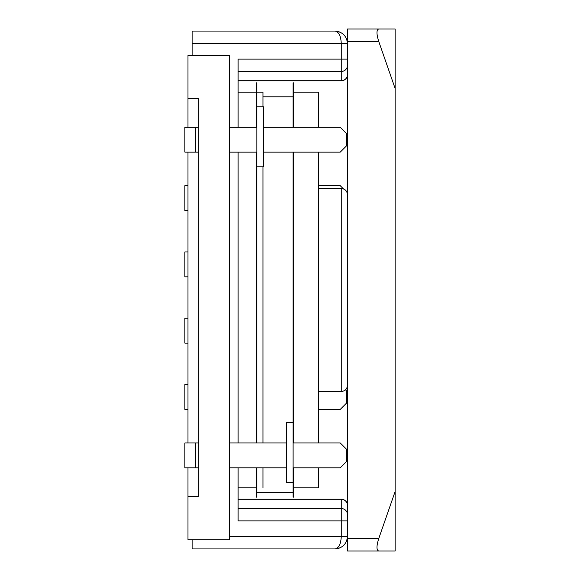 <?xml version="1.0" encoding="UTF-8"?>
<svg xmlns="http://www.w3.org/2000/svg" width="580" height="580" viewBox="0 0 580 580"><rect width="100%" height="100%" fill="white"/><g stroke="black" fill="none" stroke-linecap="round" stroke-linejoin="round"><path stroke-width="0.87" d="M198.338 496.69L187.985 496.69L187.985 539.835L229.412 539.835L229.412 55.259L187.985 55.259L187.985 98.404L198.338 98.404L198.338 496.69M187.985 467.821L187.985 496.69M187.985 152.134L187.985 442.961M187.985 127.274L187.985 98.404M345.513 389.825L346.449 390.76L346.449 403.187L340.235 409.4L318.485 409.4M187.985 409.4L184.875 409.4L184.875 384.547L187.985 384.547M187.985 343.121L184.875 343.121L184.875 318.26L187.985 318.26M187.985 276.834L184.875 276.834L184.875 251.974L187.985 251.974M187.985 210.547L184.875 210.547L184.875 185.687L187.985 185.687M318.485 185.687L340.235 185.687L343.433 188.892M293.11 467.821L340.235 467.821L346.449 461.6L346.449 449.174L340.235 442.961L293.11 442.961M286.476 442.961L229.412 442.961M198.338 442.961L195.649 442.961L195.649 467.821L195.235 467.821L195.235 442.961L184.875 442.961L184.875 467.821L195.235 467.821M286.476 467.821L229.412 467.821M198.338 467.821L195.649 467.821M195.235 442.961L195.649 442.961M263.487 152.134L340.235 152.134L346.449 145.921L346.449 133.487L340.235 127.274L263.487 127.274M256.86 127.274L229.412 127.274M198.338 127.274L195.649 127.274L195.649 152.134L195.235 152.134L195.235 127.274L184.875 127.274L184.875 152.134L195.235 152.134M256.86 152.134L229.412 152.134M198.338 152.134L195.649 152.134M195.235 127.274L195.649 127.274M229.412 536.5L341.265 536.5C340.873 543.996 338.8 548.136 335.051 548.926L192.125 548.926L192.125 539.835M192.125 43.5L192.125 31.073L335.051 31.073C338.8 31.864 340.873 36.003 341.265 43.5L192.125 43.5L192.125 55.259M238.112 80.729L341.265 80.729L341.265 59.102L238.112 59.102L238.112 127.274L238.112 92.169L256.338 92.169M238.112 152.134L238.112 442.961L238.112 152.134M256.338 487.831L238.112 487.831L238.112 467.821L238.112 520.898L341.265 520.898L341.265 499.271L238.112 499.271M238.112 499.213L341.265 499.213A6.213 6.213 0 0 1 347.485 505.426A6.213 6.213 0 0 0 341.265 499.213L341.265 499.271A6.213 6.184 180 0 1 347.485 505.455M347.485 74.573A6.213 6.213 0 0 1 341.265 80.787L238.112 80.787M339.808 32.016L335.051 31.073C342.548 31.864 346.695 36.003 347.485 43.5L341.265 43.5L341.265 59.102L347.485 59.102M335.051 31.073C342.548 31.864 346.695 36.003 347.485 43.5M347.485 520.898L341.265 520.898L341.265 536.5L347.485 536.5C346.695 543.996 342.548 548.136 335.051 548.926L339.808 547.984M347.485 536.5C346.695 543.996 342.548 548.136 335.051 548.926M347.485 41.426L347.485 29L395.125 29L395.125 88.45L378.74 41.426L347.485 41.426L347.485 538.573L378.74 538.573L395.125 491.55L395.125 551L347.485 551L347.485 538.573M395.125 88.45L395.125 491.55M378.74 538.573C376.405 546.07 376.405 550.21 378.74 551M378.74 29C376.405 29.79 376.405 33.93 378.74 41.426M262.965 442.961L262.965 166.83L263.487 166.83L263.487 106.763L256.86 106.763L256.86 82.86L256.338 82.86L256.338 127.274M262.965 106.763L262.965 92.169L256.86 92.169M262.965 487.831L262.965 467.821M293.11 127.274L293.11 82.86L293.625 82.86L293.625 127.274M293.625 152.134L293.625 442.961M293.625 467.821L293.625 497.14L293.11 497.14L293.11 152.134M263.487 166.83L256.86 166.83L256.86 442.961M256.86 467.821L256.86 497.14L256.338 497.14L256.338 467.821M256.338 152.134L256.338 442.961M256.86 166.83L256.86 106.763M293.11 482.516L286.476 482.516L286.476 422.443L293.11 422.443M318.485 152.134L318.485 442.961M318.485 467.821L318.485 487.831L293.625 487.831M293.625 92.169L318.485 92.169L318.485 127.274M318.485 391.5L341.265 391.5L341.265 188.5C345.006 188.833 347.079 190.907 347.485 194.713M238.112 508.522L341.265 508.522A6.213 6.184 180 0 1 347.485 514.707M347.485 65.293A6.213 6.184 180 0 1 341.265 71.478L238.112 71.478M341.265 80.787L341.265 80.729A6.213 6.184 180 0 0 347.485 74.544M341.265 391.5C345.006 391.166 347.079 389.093 347.485 385.287M318.485 188.5L341.265 188.5M293.11 96.809L262.965 96.809M293.11 492.471L256.86 492.471"/></g></svg>
